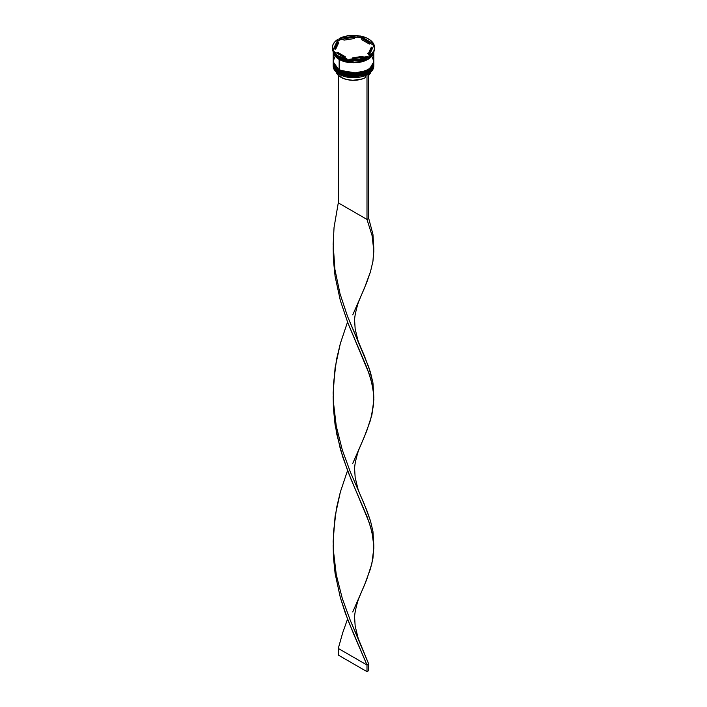 <?xml version="1.0" encoding="UTF-8"?>
<svg xmlns="http://www.w3.org/2000/svg" width="707" height="707" viewBox="0 0 707 707"><rect width="100%" height="100%" fill="white"/><g stroke="black" fill="none" stroke-linecap="round" stroke-linejoin="round"><path stroke-width="1.06" d="M333.2 63.913A20.3 11.719 0 0 0 333.2 63.984A20.3 11.719 0 0 0 339.148 72.273L357.839 75.296L369.487 71.071L373.8 63.851A20.3 11.719 180 0 1 361.268 74.677A20.3 11.719 180 0 1 339.148 72.141L339.148 72.273A20.3 11.719 0 0 0 361.268 74.809A20.3 11.719 0 0 0 373.8 63.984L369.487 71.204L357.839 75.428L339.148 72.273L345.917 74.951L353.5 75.817L361.083 74.951L367.507 72.468M339.148 72.141A20.3 11.719 180 0 1 333.2 63.851L339.148 72.141M339.493 72.468L333.2 63.648M339.245 69.807L339.148 70.285A20.3 11.719 0 0 0 361.268 72.821A20.3 11.719 0 0 0 373.8 61.995L369.487 69.215L357.839 73.44L339.148 70.285L350.796 73.722L367.684 70.382M370.503 68.27L372.598 65.433M367.507 53.37L368.594 54.05M368.798 54.192L369.505 54.722M339.148 70.152L357.839 73.307L369.487 69.083L373.8 61.863A20.3 11.719 180 0 1 361.268 72.688A20.3 11.719 180 0 1 339.148 70.152A20.3 11.719 180 0 1 333.2 61.863L339.148 70.152L333.2 61.995A20.3 11.719 0 0 0 339.148 70.285L339.245 70.506C335.321 68.19 333.306 65.353 333.2 61.995A20.3 11.719 0 0 1 333.2 61.924M373.8 61.995C374.604 72.37 350.858 77.911 339.245 70.506L345.917 72.962L353.5 73.828L361.083 72.962L367.507 70.479M364.105 60.449L342.895 60.449L364.105 60.449M366.853 74.809A20.141 11.63 0 0 0 367.737 74.323A20.141 11.63 0 0 0 367.799 74.297A20.141 11.63 0 0 1 366.853 74.809L360.358 77.036L352.89 77.726L345.511 76.78L339.263 74.323A20.141 11.63 0 0 0 366.853 74.809L366.853 74.809M333.2 64.779A20.3 11.719 180 0 1 333.209 64.381A20.3 11.719 0 0 0 339.148 73.068L339.422 72.591L339.148 73.068A20.3 11.719 180 0 1 333.2 64.779L333.2 65.972A20.3 11.719 0 0 0 339.148 74.262L339.148 74.262A20.3 11.719 0 0 0 361.268 76.798A20.3 11.719 0 0 0 373.8 65.972A20.3 11.719 0 0 0 373.773 65.371A20.3 11.719 180 0 1 367.852 74.262A20.3 11.719 180 0 1 339.148 74.262L339.148 73.068A20.3 11.719 0 0 0 361.586 75.534A20.3 11.719 0 0 0 373.791 64.381A20.3 11.719 180 0 1 373.8 64.779A20.3 11.719 180 0 1 361.268 75.605A20.3 11.719 180 0 1 339.148 73.068L339.148 74.262A20.3 11.719 180 0 1 333.227 65.371M333.2 62.79A20.3 11.719 180 0 1 333.209 62.393A20.3 11.719 0 0 0 339.148 71.08A20.3 11.719 180 0 1 333.2 62.79L333.2 63.453A20.3 11.719 0 0 0 339.148 71.743L339.148 71.08A20.3 11.719 0 0 0 361.586 73.537A20.3 11.719 0 0 0 373.791 62.393A20.3 11.719 180 0 1 373.8 62.79A20.3 11.719 180 0 1 361.268 73.616A20.3 11.719 180 0 1 339.148 71.08L339.148 71.743A20.3 11.719 0 0 0 361.268 74.279A20.3 11.719 0 0 0 373.8 63.453A20.3 11.719 0 0 0 373.791 63.117M338.573 57.09L339.148 57.417A20.3 11.719 0 0 0 367.852 57.417A21.113 12.187 180 0 1 348.825 60.351L349.877 60.59A20.627 11.913 180 0 1 346.483 60.06L347.252 60.113A21.113 12.187 180 0 1 338.573 57.09L338.573 56.153A21.113 12.187 180 0 1 333.333 51.143L333.333 52.071A21.113 12.187 0 0 0 338.573 57.09A21.113 12.187 0 0 0 347.252 60.113L347.252 59.185L333.333 51.143L335.418 53.838L338.573 56.153L347.252 59.185A21.113 12.187 180 0 1 338.573 56.153L338.573 57.09A21.113 12.187 180 0 1 333.333 52.071L333.333 51.143L347.252 59.185L347.252 60.113L346.483 60.06A20.627 11.913 0 0 0 349.877 60.59L348.825 60.351A21.113 12.187 0 0 0 367.843 57.408A20.3 11.719 0 0 0 367.967 57.355A20.3 11.719 180 0 1 339.148 57.417L339.148 58.743A20.3 11.719 0 0 0 359.783 61.597A20.3 11.719 0 0 0 373.552 52.283L372.253 54.943L367.852 58.743L361.268 61.288L357.459 61.951L353.5 62.181L345.732 61.288L339.148 58.743L338.573 57.09L339.148 57.417M366.792 57.974L367.843 57.408L367.843 56.48L348.825 59.423L358.962 59.308L367.843 56.48A21.113 12.187 180 0 1 348.825 59.423L348.825 60.351L348.825 59.423L367.843 56.48L367.843 57.408L366.792 57.974A20.627 11.913 0 0 0 368.992 56.728A20.627 11.913 180 0 1 368.082 57.285A20.627 11.913 180 0 1 366.792 57.974M374.595 48.005A21.113 12.187 180 0 1 368.992 56.746A21.113 12.187 0 0 0 374.613 48.465L374.613 47.537A21.113 12.187 180 0 1 368.992 55.818L371.988 53.432L373.897 50.692L374.613 47.776L374.091 44.841L368.992 55.818L374.091 44.841A21.113 12.187 180 0 1 374.613 47.537M372.898 44.815A20.627 11.913 180 0 1 373.535 46.035A20.627 11.913 0 0 0 372.898 44.815L369.328 42.747L369.328 44.073L361.79 39.725L361.79 38.399A17.869 10.313 180 0 1 366.129 40.246A17.869 10.313 180 0 1 369.328 42.747L364.087 39.23L361.79 38.399L369.328 42.747L369.328 44.073L361.79 39.725L361.79 38.399L359.748 36.826L359.748 35.889L373.667 43.931L370.123 40.025L366.518 37.939L359.748 35.889A21.113 12.187 180 0 1 373.667 43.931L373.667 44.859L372.898 44.815L360.517 37.665L359.748 35.889L373.667 43.931L373.667 44.859L372.898 44.815M373.756 51.903A20.3 11.719 180 0 1 360.632 62.092A20.3 11.719 180 0 1 339.148 59.406L339.148 69.754A20.3 11.719 0 0 0 361.268 72.291A20.3 11.719 0 0 0 373.8 61.465L372.253 56.975M339.484 58.937L339.201 59.37L333.351 52.115L334.818 55.588L336.691 57.603L339.201 59.37L339.484 58.937M340.986 77.31L340.986 75.216L340.986 77.31A17.702 10.225 0 0 0 365.13 77.788L365.13 75.596L365.13 77.788L362.435 78.91L352.89 80.298L346.448 79.458L340.986 77.31A17.702 10.225 0 0 1 336.125 72.034L337.266 74.155L340.986 77.31M363.053 57.223L363.053 56.251A17.869 10.313 180 0 1 352.766 57.841L352.766 58.814L352.766 57.841L358.122 57.506L363.053 56.251L352.766 57.841L363.053 56.251L363.053 57.223M345.21 58.001L345.21 56.675A17.869 10.313 180 0 1 337.672 52.327L337.672 53.652L337.672 52.327L340.871 54.828L345.21 56.675L337.672 52.327L345.21 56.675L345.21 58.001M335.631 47.537L335.631 48.863A17.869 10.313 0 0 0 335.648 49.287L335.648 47.961A17.869 10.313 180 0 1 335.631 47.537A17.869 10.313 180 0 1 338.406 42.022L338.406 43.348L335.631 48.836M343.947 40.149L343.947 38.823A17.869 10.313 180 0 1 354.234 37.232L354.234 38.558L343.947 40.149L343.947 38.823L354.234 37.232L346.324 38.09L343.947 38.823L354.234 37.232L354.234 38.558L343.947 40.149M335.648 47.961L338.406 42.022L336.24 44.868L335.648 47.961L338.406 42.022L338.406 43.348L335.648 49.287L335.648 47.961M332.387 47.537L332.387 48.465A21.113 12.187 0 0 0 332.909 51.169L338.008 39.256L335.012 41.651L333.103 44.382L332.387 47.307L332.909 50.241A21.113 12.187 180 0 1 332.387 47.537A21.113 12.187 180 0 1 338.008 39.256L337.725 41.192A20.627 11.913 180 0 1 340.208 39.76L339.157 39.521L339.157 38.593L358.175 35.65L348.038 35.765L339.157 38.593A21.113 12.187 180 0 1 358.175 35.65L358.175 36.578L357.123 37.144A20.627 11.913 180 0 1 360.517 37.665A20.627 11.913 0 0 0 357.123 37.144L354.234 37.586L357.123 37.144L358.175 36.578L358.175 35.65L339.157 38.593L339.157 39.521L340.208 39.76A20.627 11.913 0 0 0 337.725 41.192L333.191 50.957L332.909 50.241L338.008 39.256L337.725 41.192L332.909 51.169A21.113 12.187 180 0 1 332.405 48.005M373.65 52.115L368.462 58.973L356.938 62.623L339.201 59.37L342.268 60.829L349.558 62.569L357.442 62.569L361.242 61.907L364.732 60.829L370.309 57.603L372.182 55.588L373.65 52.115M333.227 51.054A20.3 11.719 0 0 0 333.333 51.797L333.227 51.054M333.448 52.283A20.3 11.719 0 0 0 339.148 58.743L334.747 54.943L333.448 52.283M334.747 56.975L333.2 61.465L333.589 63.745L336.62 67.978L342.223 71.213L345.732 72.291L349.541 72.962L357.459 72.962L364.777 71.213L367.852 69.754L372.253 65.945L373.8 61.465L373.8 51.116L372.253 55.606L367.852 59.406L361.268 61.951L353.5 62.843L345.732 61.951L339.148 59.406L334.747 55.606L333.2 50.975A20.3 11.719 180 0 0 333.2 51.116L333.2 61.465A20.3 11.719 0 0 0 339.148 69.754L339.148 59.406A20.3 11.719 180 0 1 333.2 51.116M333.2 63.453L334.747 67.934L339.148 71.743L345.732 74.279L353.5 75.172L361.268 74.279L367.852 71.743L372.253 67.934L373.411 65.742L373.8 62.79M343.947 39.177L340.208 39.76L343.947 39.177M371.352 48.438L370.76 51.531L368.594 54.386A17.869 10.313 0 0 0 371.369 48.863L371.369 47.537A17.869 10.313 180 0 1 368.594 53.06L368.594 54.386L368.594 53.06L370.76 50.206L371.352 47.113A17.869 10.313 180 0 1 371.369 47.537M371.352 47.113L368.594 53.06L371.352 47.113M370.998 71.646L368.718 75.304A17.702 10.225 0 0 0 370.875 72.034M359.713 345.069L358.166 341.234L355.17 329.029L354.72 322.047C354.172 318.707 355.4 312.079 358.422 302.172L366.641 282.703L370.486 271.7L372.951 261.228L373.835 251.029L372.094 235.661L366.995 219.435L372.094 235.661L373.817 249.014L372.951 234.344L368.718 218.445L368.718 73.89L368.718 218.445L366.995 219.435L366.995 74.889L368.718 73.89L366.995 74.889L366.995 219.435L338.282 202.865L338.282 75.304L338.282 202.865L334.049 227.468L333.165 244.277L334.906 269.42L340.005 293.705L347.544 316.4L368.718 366.968L372.951 382.867L373.773 396.309M359.713 642.124L368.718 664.023L368.718 670.651L366.995 671.65L338.282 655.071L338.282 648.443L342.701 632.783L347.544 619.102L342.701 632.783L338.282 648.443L366.995 665.022L347.994 620.278L340.359 597.68L335.1 573.465L333.404 556.771L333.183 544.841L333.404 556.771L335.1 573.465L340.359 597.68L345.263 612.96L353.73 634.223L366.995 665.022L368.718 664.023L350.372 620.578L342.312 598.529L336.267 574.703L333.925 558.141L333.165 541.332L335.1 516.207L340.359 491.992L347.544 470.579L340.359 491.992L336.514 507.997L333.404 532.91L333.333 549.754L336.267 574.703L342.312 598.529L350.372 620.578L359.713 642.124L358.166 638.288L355.17 626.084L354.72 619.102C354.172 615.762 355.4 609.134 358.422 599.227L366.641 579.758L371.9 563.47L373.835 548.075L373.075 537.894L370.733 527.44L366.995 516.49L350.84 478.842L342.701 456.899L336.514 433.152L333.404 408.239L333.183 396.309L333.404 408.239L335.1 424.942L340.359 449.157L347.994 471.755L369.019 522.049L372.094 532.716L373.817 546.069L372.951 531.399L370.486 520.918L364.299 504.153L350.372 472.055L342.312 449.997L336.267 426.18L333.925 409.618L333.165 392.8L335.1 367.684L340.359 343.469L347.544 322.047L340.359 343.469L336.514 359.465L333.404 384.378L333.333 401.223L336.267 426.18L342.312 449.997L350.372 472.055L359.713 493.601L358.166 489.765L355.17 477.552L354.72 470.579C354.172 467.23 355.4 460.602 358.422 450.704L366.641 431.235L371.9 414.938L373.835 399.552L373.075 389.363L370.733 378.917L366.995 367.967L347.994 323.223L340.359 300.625L335.1 276.41L333.404 259.716L333.183 247.786L333.404 259.716L335.1 276.41L340.359 300.625L347.994 323.223L369.019 373.517L372.094 384.193L373.667 394.471L373.596 404.634L370.486 420.232L364.299 436.997L352.749 463.421M373.817 397.546L372.951 382.867L370.486 372.395L364.299 355.63L347.544 316.4L340.005 293.705L334.906 269.42L333.165 244.277L334.049 227.468L338.282 202.865L366.995 219.435L368.718 218.445L372.951 234.344L373.773 247.786M373.817 249.014L372.951 261.228L370.486 271.7L364.299 288.465L352.749 314.898M373.817 546.069L372.951 558.283L370.486 568.755L364.299 585.52L352.749 611.944M359.713 493.601L366.641 509.915L370.486 520.918L372.951 531.399L373.773 544.841M368.718 670.651L368.718 664.023L366.995 665.022L366.995 671.65L366.995 665.022L338.282 648.443L338.282 655.071L366.995 671.65L368.718 670.651M373.8 63.984C374.604 74.359 350.858 79.9 339.245 72.494C335.321 70.179 333.306 67.342 333.2 63.984M373.8 64.779L373.8 65.972M333.218 246.204L333.218 249.368"/></g></svg>
